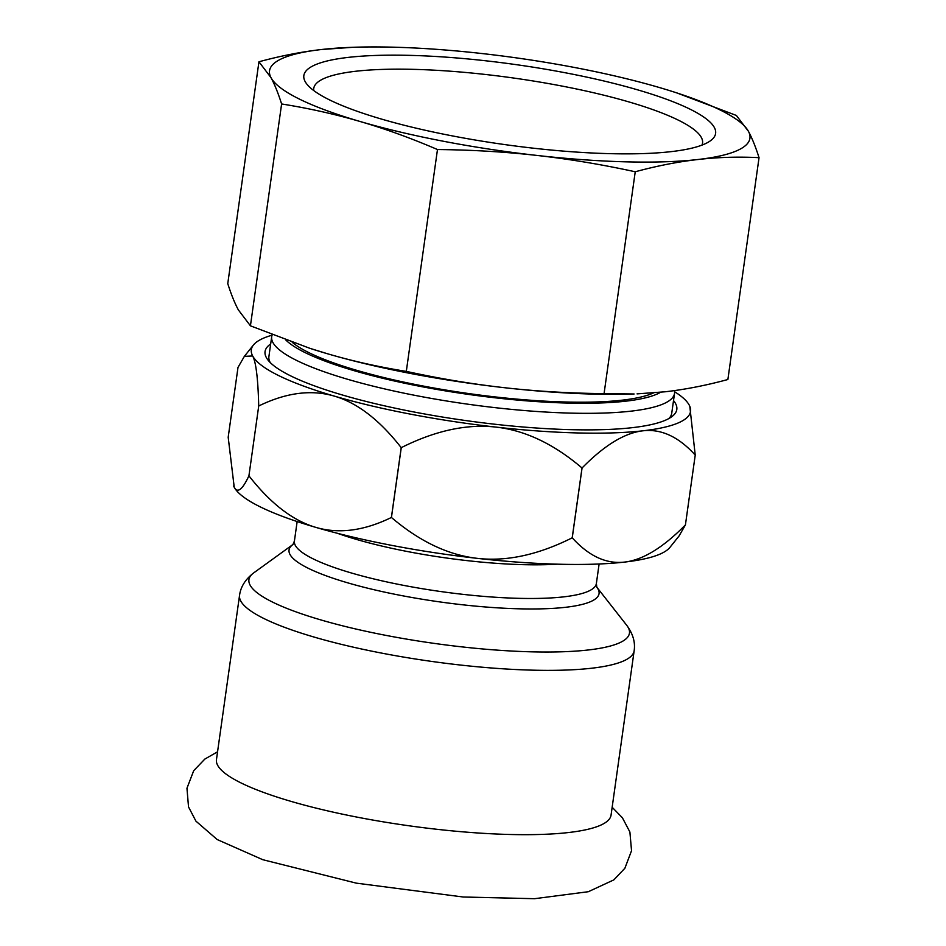 <?xml version="1.0" encoding="UTF-8"?>
<svg xmlns="http://www.w3.org/2000/svg" width="946" height="946" viewBox="0 0 946 946"><rect width="100%" height="100%" fill="white"/><g stroke="black" fill="none" stroke-linecap="round" stroke-linejoin="round"><path stroke-width="1.42" d="M634.151 650.801L611.057 815.109A199.239 38.691 -172 0 1 568.179 832.575A199.239 38.691 -172 0 1 271.869 795.35A199.239 38.691 -172 0 1 216.457 759.65L239.551 595.341C240.651 586.804 245.381 579.319 253.717 572.886A192.133 37.32 -172 0 0 356.5 629.161A192.133 37.32 -172 0 0 588.116 649.997A192.133 37.32 -172 0 0 626.725 625.306C632.969 633.785 635.44 642.287 634.151 650.801A199.239 38.691 -172 0 1 591.274 668.266A199.239 38.691 -172 0 1 369.212 650.623A199.239 38.691 -172 0 1 239.551 595.341M557.312 564.171A152.46 29.61 -172 0 1 337.284 533.248M352.716 47.3L321.581 49.511C301.514 51.794 280.643 55.885 258.944 61.774L271.005 77.667C274.683 84.501 278.219 93.276 281.612 103.965C308.81 108.305 335.026 114.17 360.272 121.549C385.53 128.928 411.262 138.258 437.478 149.539C471.853 149.882 505.058 151.845 537.091 155.451C569.125 159.058 601.845 164.498 635.239 171.77C656.95 165.893 677.821 161.801 697.876 159.519A242.554 47.111 8 0 0 748.452 131.352A242.554 47.111 8 0 0 676.437 92.791A242.554 47.111 8 0 0 659.173 87.47A242.554 47.111 8 0 0 482.365 53.579A242.554 47.111 8 0 0 352.716 47.3A242.554 47.111 8 0 0 321.581 49.511A242.554 47.111 8 0 0 271.005 77.667A242.554 47.111 8 0 0 360.272 121.549A242.554 47.111 8 0 0 537.091 155.451A242.554 47.111 8 0 0 697.876 159.519C717.931 157.225 738.329 156.61 759.047 157.663C755.653 146.961 752.117 138.199 748.452 131.352L736.378 115.459L676.78 92.909M381.628 119.113A207.907 40.371 -172 0 1 306.811 84.064A207.907 40.371 -172 0 1 404.581 55.258A207.907 40.371 -172 0 1 637.829 89.905A207.907 40.371 -172 0 1 710.422 140.788A207.907 40.371 -172 0 1 381.628 119.113M504.455 387.706A242.554 47.111 8 0 0 634.104 393.985L604.068 393.631C569.693 393.276 536.488 391.313 504.455 387.706C472.421 384.1 439.701 378.66 406.307 371.388C379.11 367.048 352.882 361.183 327.635 353.804A242.554 47.111 8 0 0 504.455 387.706M310.04 348.376A242.554 47.111 8 0 0 310.383 348.483A242.554 47.111 8 0 0 327.635 353.804L309.661 348.246L250.43 325.826L238.368 309.921C234.691 303.087 231.155 294.324 227.761 283.623L258.944 61.774M292.243 342.298A190.584 37.012 8 0 0 436.52 388.475A190.584 37.012 8 0 0 622.078 400.182A190.584 37.012 8 0 0 653.497 392.921M759.047 157.663L727.876 379.512C706.177 385.4 685.294 389.48 665.239 391.774L637.06 393.879M604.068 393.631L635.239 171.77M250.43 325.826L281.612 103.965M437.478 149.539L406.307 371.388M701.967 145.116A196.319 38.124 8 0 0 702.547 143.094A196.319 38.124 8 0 0 629.102 101.979A196.319 38.124 8 0 0 425.996 69.779A196.319 38.124 8 0 0 313.741 88.451A196.319 38.124 8 0 0 313.741 90.556M660.615 392.271A195.089 37.887 -172 0 1 625.578 401.199A195.089 37.887 -172 0 1 431.27 388.439A195.089 37.887 -172 0 1 285.763 339.945M272.235 334.778A203.402 39.495 8 0 0 271.691 336.741A203.402 39.495 8 0 0 404.155 393.193A203.402 39.495 8 0 0 630.887 411.167A203.402 39.495 8 0 0 674.533 393.347A203.402 39.495 8 0 0 674.439 390.603M271.691 336.741L268.901 356.595A203.402 39.495 8 0 0 270.213 362.531M668.846 418.558A203.402 39.495 8 0 0 671.743 413.213L674.533 393.347M477.505 558.377A221.766 43.067 8 0 0 624.514 562.09A221.766 43.067 8 0 0 669.969 547.332L679.062 535.968L685.424 524.9A240.024 46.614 -172 0 1 685.412 524.912C663.087 547.639 642.783 560.032 624.514 562.09C606.232 564.194 588.814 556.106 572.247 537.813A240.024 46.614 -172 0 1 572.2 537.813C538.262 554.829 506.701 561.688 477.505 558.377C448.309 555.113 419.622 541.49 391.443 517.486A240.024 46.614 -172 0 1 391.396 517.474C364.033 530.824 338.857 534.123 315.846 527.383A221.766 43.067 8 0 0 477.505 558.377M233.603 485.948A221.766 43.067 8 0 0 233.638 486.019A221.766 43.067 8 0 0 234.23 487.261A221.766 43.067 8 0 0 315.846 527.383C292.834 520.678 270.532 503.497 248.928 475.826A240.024 46.614 -172 0 1 248.904 475.814C242.46 489.697 237.576 493.516 234.23 487.261L228.187 437.241L238.002 367.426L244.364 356.358L252.677 355.98C256.023 362.188 258.045 378.861 258.719 405.988L248.928 475.826L258.719 405.988C286.106 392.649 311.293 389.35 334.293 396.102A221.766 43.067 8 0 0 495.952 427.095A221.766 43.067 8 0 0 642.961 430.808C661.242 428.704 678.66 436.792 695.227 455.085L685.424 524.9L695.227 455.085L689.811 406.378M272.081 335.18A221.766 43.067 8 0 0 253.457 344.994A221.766 43.067 8 0 0 252.677 355.98A221.766 43.067 8 0 0 334.293 396.102C357.316 402.807 379.618 419.989 401.21 447.647A240.024 46.614 8 0 0 401.258 447.659C435.207 430.643 466.768 423.796 495.952 427.095C525.16 430.359 553.836 443.981 582.015 467.986A240.024 46.614 8 0 0 582.062 467.986L572.247 537.813M582.062 467.986C604.388 445.259 624.691 432.866 642.961 430.808A221.766 43.067 8 0 0 689.788 406.307A221.766 43.067 8 0 0 689.196 405.065A221.766 43.067 8 0 0 674.593 391.739M391.396 517.474L401.21 447.647M270.674 343.942A207.907 40.371 8 0 0 268.014 360.083A207.907 40.371 8 0 0 407.111 410.647A207.907 40.371 8 0 0 614.108 429.177A207.907 40.371 8 0 0 671.625 416.808A207.907 40.371 8 0 0 673.517 400.56M401.258 447.659L391.443 517.486M572.2 537.813L582.015 467.986M626.725 625.306L596.902 587.3A156.528 30.402 -172 0 1 565.365 607.32A156.528 30.402 -172 0 1 376.91 590.399A156.528 30.402 -172 0 1 292.846 544.577L253.717 572.886M599.114 563.993L596.37 583.505A152.46 29.61 -172 0 1 563.556 596.879A152.46 29.61 -172 0 1 393.631 583.375A152.46 29.61 -172 0 1 294.407 541.077L292.964 544.494M217.556 751.798L204.821 759.094L193.694 770.718L186.953 788.231L188.526 806.926L195.928 821.14L217.19 839.551L262.787 859.701L356.323 883.15L463.197 897.009L534.549 898.7L588.329 891.711L613.848 879.875L624.88 868.251L631.538 850.714L629.894 832.019L622.397 817.77L612.157 807.257M596.37 583.505L596.82 587.206M297.15 521.553L294.407 541.077M310.383 348.483L309.661 348.246M676.437 92.791L677.159 93.027M253.457 344.994L244.364 356.358"/></g></svg>
